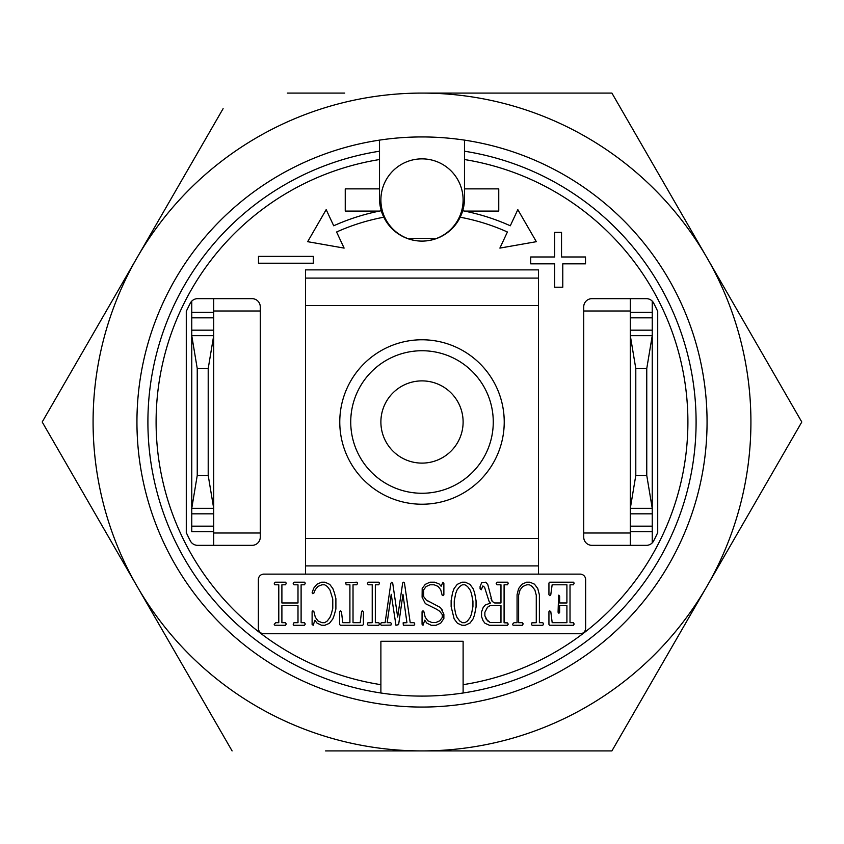 <?xml version="1.0" encoding="UTF-8"?>
<svg xmlns="http://www.w3.org/2000/svg" width="844" height="844" viewBox="0 0 844 844"><rect width="100%" height="100%" fill="white"/><g stroke="black" fill="none" stroke-linecap="round" stroke-linejoin="round"><path stroke-width="1.27" d="M422 136.939A285.061 285.061 0 0 1 707.061 422A285.061 285.061 0 0 1 422 707.061A285.061 285.061 0 0 1 136.939 422A285.061 285.061 0 0 1 422 136.939M325.573 750.917L611.9 750.917L801.8 422L611.9 93.083L422 93.083A328.917 328.917 0 0 1 750.917 422A328.917 328.917 0 0 1 422 750.917L363.975 750.917M51.199 437.582L42.2 422L137.15 257.547L42.2 422L232.1 750.917M223.101 108.665L137.15 257.547M620.899 735.335L611.9 750.917L518.227 750.917M464.928 750.917L422 750.917A328.917 328.917 0 0 1 93.083 422A328.917 328.917 0 0 1 422 93.083L454.177 93.083M507.655 93.083L611.9 93.083L620.899 108.665M792.801 406.418L801.8 422L706.85 586.453M344.742 93.083L287.329 93.083M463.113 422A41.113 41.113 0 0 0 422 380.887A41.113 41.113 0 0 0 380.887 422A41.113 41.113 0 0 0 422 463.113A41.113 41.113 0 0 0 463.113 422A41.113 41.113 0 0 0 422 380.887A41.113 41.113 0 0 0 380.887 422A41.113 41.113 0 0 0 422 463.113A41.113 41.113 0 0 0 463.113 422M422 339.773A82.227 82.227 0 0 0 339.773 422A82.227 82.227 0 0 0 422 504.227A82.227 82.227 0 0 0 504.227 422A82.227 82.227 0 0 0 422 339.773M422 493.265A71.265 71.265 0 0 1 350.735 422A71.265 71.265 0 0 1 422 350.735A71.265 71.265 0 0 1 493.265 422A71.265 71.265 0 0 1 422 493.265M380.887 692.998A274.1 274.1 0 0 1 379.515 151.213L379.515 159.537A265.871 265.871 0 0 0 380.887 684.674L380.887 692.998A274.1 274.1 0 0 0 463.113 692.998L463.113 641.282L380.887 641.282L380.887 692.998A274.1 274.1 0 0 1 379.515 151.213L379.515 188.877L345.249 188.877L345.249 211.084L379.452 211.084M464.548 211.084L498.751 211.084L498.751 188.877L464.485 188.877L464.485 198.614A42.485 42.485 0 0 1 460.191 217.214A208.31 208.31 0 0 1 507.402 231.994L499.891 248.104L536.33 241.679L517.826 209.639L510.293 225.781A215.167 215.167 0 0 0 462.723 210.726M383.809 217.214A42.485 42.485 0 0 1 381.277 210.726A215.167 215.167 0 0 0 333.707 225.781L326.174 209.639L307.67 241.679L344.109 248.104L336.598 231.994A208.31 208.31 0 0 1 383.809 217.214A42.485 42.485 0 0 0 422 241.099A41.113 41.113 0 0 1 380.887 199.975A41.113 41.113 0 0 1 422 158.862A41.113 41.113 0 0 1 463.113 199.975A41.113 41.113 0 0 1 422 241.099A42.485 42.485 0 0 0 460.191 217.214M562.779 287.203L562.779 263.834L585.514 263.834L585.514 256.987L561.534 256.987L561.534 232.385L554.677 232.385L554.677 256.987L530.697 256.987L530.697 263.834L554.677 263.834L554.677 287.203L562.779 287.203M258.486 256.376L258.486 263.222L313.303 263.222L313.303 256.376L258.486 256.376M381.277 210.726A42.485 42.485 0 0 1 379.515 198.614L379.515 188.877M464.485 188.877L464.485 151.213A274.1 274.1 0 0 1 463.113 692.998L463.113 684.674A265.871 265.871 0 0 0 464.485 159.537L464.485 140.125M379.515 151.213L379.515 140.125M260.279 310.993L213.69 310.993L213.69 508.341L191.757 508.341L197.243 475.446L208.204 475.446L213.69 508.341L213.69 545.34L213.69 533.007L260.279 533.007M197.644 298.66A8.218 8.218 0 0 0 190.322 303.123A260.395 260.395 0 0 0 186.281 311.373L186.281 532.627A260.395 260.395 0 0 0 190.322 540.877A8.218 8.218 0 0 0 197.644 545.34L252.061 545.34A8.218 8.218 0 0 0 260.279 537.122L260.279 306.878A8.218 8.218 0 0 0 252.061 298.66L197.644 298.66M653.678 303.123A8.218 8.218 0 0 0 646.356 298.66L591.939 298.66A8.218 8.218 0 0 0 583.721 306.878L583.721 537.122A8.218 8.218 0 0 0 591.939 545.34L646.356 545.34A8.218 8.218 0 0 0 653.678 540.877A260.395 260.395 0 0 0 657.719 532.627L657.719 311.373A260.395 260.395 0 0 0 653.678 303.123M583.721 533.007L630.31 533.007L630.31 531.636L652.243 531.636L652.243 508.341L630.31 508.341L635.796 475.446L646.757 475.446L652.243 508.341L652.243 301.139L652.243 312.364L630.31 312.364L630.31 310.993L583.721 310.993M487.494 607.269L484.867 612.322L484.867 615.666L487.399 620.72L490.079 622.482L500.967 622.482L500.967 605.559L490.174 605.559L487.494 607.269M489.499 625.288L484.994 623.262L483.137 620.825L481.544 616.595L481.544 611.953L483.137 607.596L485.121 605.095L490.427 603.07L488.971 601.107L484.593 587.34L482.831 585.905L481.28 589.756L480.088 588.838L480.088 586.517L481.702 582.634L485.775 582.202L487.8 584.607L492.168 601.424L494.7 602.964L500.967 602.964L500.967 584.797L497 584.797L496.177 583.499L496.968 582.202L507.624 582.202L508.236 583.193L507.487 584.797L504.09 584.797L504.09 622.788L507.529 622.893L508.236 624.18L507.444 625.288L489.499 625.288M484.867 615.666L486.176 619.137L490.079 622.482L500.967 622.482M548.938 624.381L548.938 611.7L549.655 610.792L550.794 611.689L552.198 622.693L566.904 622.693L566.904 605.559L559.635 605.559L559.635 612.406L558.907 613.271L558.074 612.259L558.591 595.189L559.635 596.265L559.635 602.964L566.904 602.964L566.904 584.797L552.145 584.797L550.742 594.999L549.792 595.664L548.938 594.703L548.938 583.046L549.644 582.202L573.551 582.202L574.173 583.193L573.414 584.797L570.016 584.797L570.016 622.693L573.456 622.693L574.173 624.085L573.414 625.288L549.549 625.235L548.938 624.381M536.278 622.693L536.278 595.21L534.874 589.977L532.142 586.432L529.462 584.797L526.74 584.797L522.7 586.538L520.031 589.977L518.627 595.315L518.627 622.693L522.32 622.693L523.08 624.085L522.278 625.288L513.089 625.225L512.477 624.296L514.028 622.693L517.066 622.693L517.066 594.682L518.617 588.563L521.845 584.301L526.572 582.202L529.969 582.202L534.484 584.185L537.744 588.511L539.39 594.809L539.39 622.693L542.829 622.693L543.536 624.085L542.787 625.288L532.1 625.288L531.477 624.275L531.92 622.83L536.278 622.693M455.718 593.459L454.251 600.844L454.251 606.361L455.633 613.862L457.005 617.46L459.674 620.952L462.343 622.693L464.928 622.693L467.46 621.068L470.182 617.46L471.469 614.031L472.935 606.593L472.935 601.244L471.511 593.691L470.182 590.083L467.513 586.485L464.928 584.797L462.396 584.797L459.727 586.485L457.058 589.977L455.718 593.459M454.156 618.916L451.139 606.646L451.139 600.506L452.574 592.615L454.104 588.511L457.258 584.364L461.932 582.202L465.297 582.202L470.024 584.428L473.083 588.637L474.613 592.783L476.058 600.791L476.058 606.994L474.518 614.938L473.083 618.916L470.066 623.009L465.171 625.288L461.89 625.235L457.427 623.252L454.156 618.916M455.633 613.862L457.005 617.46L459.674 620.952L462.343 622.693L464.928 622.693L467.46 621.068L470.182 617.46L471.469 614.031M423.013 625.288L422.063 624.254L422.063 611.763L422.981 610.792L423.815 611.436L425.207 617.175L427.834 620.773L431.769 622.482L435.968 622.482L439.819 620.794L442.309 617.428L442.309 614.654L439.766 611.278L436.844 609.368L425.344 603.618L422.106 597.236L422.19 588.416L425.302 584.354L429.923 582.202L434.671 582.202L439.112 583.953L441.148 586.264L442.921 582.202L443.87 583.267L443.87 594.872L443.121 595.664L442.119 595.062L440.716 589.734L438.089 586.39L434.154 584.797L429.965 584.797L426.114 586.548L423.625 589.872L423.625 596.529L426.199 599.968L440.547 607.606L443.87 614.147L443.87 618.525L440.716 623.136L436.01 625.288L431.263 625.288L426.821 623.146L424.785 620.182L423.013 625.288M406.892 622.397L402.957 594.303L398.621 624.634L395.973 625.288L391.236 594.303L387.174 622.693L390.709 622.693L391.373 623.621L390.92 625.109L381.203 625.225L380.538 624.233L381.288 622.693L385.117 622.693L390.856 583.309L391.795 582.202L392.724 583.246L397.661 617.048L402.693 582.898L403.411 582.202L404.434 582.845L410.216 622.693L414.045 622.693L414.794 624.054L414.045 625.288L403.348 625.225L403.137 622.819L406.892 622.693M372.225 622.693L372.225 584.797L368.248 584.797L367.435 583.499L368.227 582.202L378.882 582.202L379.494 583.193L378.745 584.797L375.337 584.797L375.337 622.693L378.777 622.693L379.494 624.054L378.745 625.288L368.047 625.225L367.435 624.233L367.868 622.819L372.225 622.693M339.626 624.328L339.626 611.7L340.385 610.792L341.451 611.752L342.78 622.693L349.901 622.693L349.901 584.797L346.219 584.797L345.629 582.698L356.949 582.202L357.571 583.257L356.801 584.797L353.024 584.797L353.024 622.693L360.177 622.693L361.57 611.562L362.287 610.792L363.405 611.995L363.405 624.444L362.646 625.288L340.29 625.235L339.626 624.328M313.219 625.288L312.111 624.444L312.111 611.7L312.871 610.792L313.936 611.742L315.318 617.249L318.03 620.962L321.997 622.693L324.666 622.693L327.25 621.015L329.962 617.418L331.439 613.588L332.768 608.302L332.768 599.018L329.962 590.019L327.24 586.422L324.655 584.797L321.933 584.797L317.998 586.369L315.234 589.713L313.768 593.332L312.829 593.712L312.111 592.826L313.704 588.205L316.88 584.259L321.617 582.202L325.014 582.202L329.793 584.428L332.884 588.637L334.424 592.899L335.891 598.628L335.891 608.978L334.245 615.065L332.842 618.916L329.434 623.305L324.845 625.288L321.522 625.225L317.017 623.104L314.896 620.234L313.219 625.288M293.195 624.275L294.018 622.693L297.995 622.693L297.995 605.559L281.896 605.559L281.896 622.693L285.515 622.693L286.253 624.022L285.546 625.288L274.806 625.225L274.194 624.296L275.745 622.693L278.784 622.693L278.784 584.797L274.891 584.797L274.194 583.869L275.028 582.202L285.641 582.202L286.253 583.257L285.546 584.797L281.896 584.797L281.896 602.964L297.995 602.964L297.995 584.797L294.018 584.797L293.195 583.499L293.997 582.202L304.642 582.202L305.264 583.193L304.505 584.797L301.108 584.797L301.108 622.693L304.547 622.693L305.264 624.085L304.505 625.288L293.817 625.288L293.195 624.275M315.318 617.249L318.03 620.962L321.997 622.693L324.666 622.693L327.25 621.015L329.962 617.418L331.439 613.588M353.024 622.693L360.177 622.693L360.272 622.028M387.217 622.577L390.709 622.693M425.207 617.175L427.834 620.773L431.769 622.482L435.968 622.482L439.819 620.794L442.309 617.428L442.309 614.654M423.625 596.529L426.199 599.968L429.09 601.835M441.728 609.136L442.646 610.824M523.037 623.516L522.278 625.288M558.855 595.189L559.635 596.265M490.427 603.07L488.971 601.107M484.593 587.34L482.831 585.905L481.945 588.215M490.913 598.28L492.168 601.424L494.7 602.964L500.967 602.964M305.507 574.12L263.845 574.12A5.486 5.486 0 0 0 258.359 579.606L258.359 628.263A5.486 5.486 0 0 0 263.845 633.749L580.155 633.749A5.486 5.486 0 0 0 585.641 628.263L585.641 579.606A5.486 5.486 0 0 0 580.155 574.12L538.493 574.12L538.493 565.902L305.507 565.902L305.507 574.12L538.493 574.12M305.507 278.098L538.493 278.098L538.493 269.88L305.507 269.88L305.507 538.493L538.493 538.493L538.493 565.902M305.507 538.493L305.507 565.902M538.493 278.098L538.493 305.507L305.507 305.507M538.493 538.493L538.493 305.507M213.69 531.636L191.757 531.636L191.757 335.659L213.69 335.659L208.204 368.554L197.243 368.554L191.757 335.659L191.757 312.364L213.69 312.364M213.69 310.993L213.69 298.66L213.69 310.993M208.204 475.446L208.204 368.554M197.243 475.446L197.243 368.554M191.757 301.139L191.757 312.364L191.757 301.139M191.757 528.355L191.757 526.16L213.69 526.16M630.31 531.636L630.31 335.659L652.243 335.659L646.757 368.554L635.796 368.554L630.31 335.659L630.31 312.364M630.31 310.993L630.31 298.66L630.31 310.993M630.31 533.007L630.31 545.34L630.31 533.007M635.796 368.554L635.796 475.446M646.757 368.554L646.757 475.446M652.243 542.861L652.243 531.636L652.243 542.861M652.243 315.645L652.243 317.84L630.31 317.84M422 750.917A328.917 328.917 0 0 1 93.083 422A328.917 328.917 0 0 1 422 93.083M435.42 238.841A183.644 183.644 0 0 0 408.58 238.841M213.69 513.827L191.757 513.827M213.69 317.84L191.757 317.84M213.69 330.173L191.757 330.173M630.31 330.173L652.243 330.173M630.31 526.16L652.243 526.16M630.31 513.827L652.243 513.827"/></g></svg>
